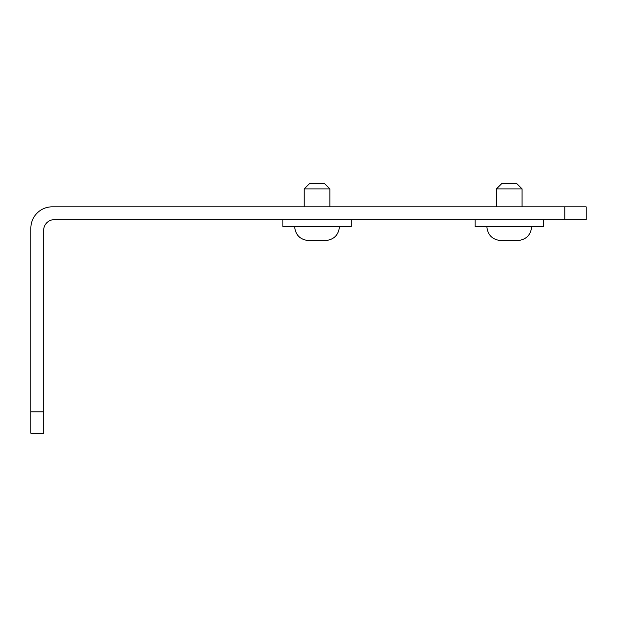 <?xml version="1.0" encoding="UTF-8"?>
<svg xmlns="http://www.w3.org/2000/svg" width="617" height="617" viewBox="0 0 617 617"><rect width="100%" height="100%" fill="white"/><g stroke="black" fill="none" stroke-linecap="round" stroke-linejoin="round"><path stroke-width="0.93" d="M564.794 219.652L54.342 219.652A10.682 10.682 0 0 0 43.668 230.334L43.668 411.871L30.85 411.871L30.85 228.197A21.356 21.356 0 0 1 52.206 206.834L564.794 206.834L564.794 219.652L586.15 219.652L586.15 206.834L564.794 206.834M30.85 411.871L30.85 433.227L43.668 433.227L43.668 411.871M304.227 188.895L329.856 188.895L324.735 183.773L309.356 183.773L304.227 188.895L304.227 206.834M329.856 188.895L329.856 206.834M308.5 240.499L325.583 240.499M339.466 226.485C338.664 234.946 334.036 239.651 325.583 240.584M496.446 188.895L522.075 188.895L516.953 183.773L501.575 183.773L496.446 188.895L496.446 206.834M522.075 188.895L522.075 206.834M500.719 240.499L517.802 240.499M531.684 226.485C530.882 234.946 526.255 239.651 517.802 240.584M282.871 219.652L282.871 226.485L351.212 226.485L351.212 219.652M475.09 219.652L475.09 226.485L543.438 226.485L543.438 219.652M308.5 240.584C300.047 239.651 295.42 234.946 294.618 226.485C295.42 234.946 300.047 239.651 308.5 240.584M500.719 240.584C492.273 239.651 487.646 234.946 486.836 226.485C487.646 234.946 492.273 239.651 500.719 240.584"/></g></svg>
